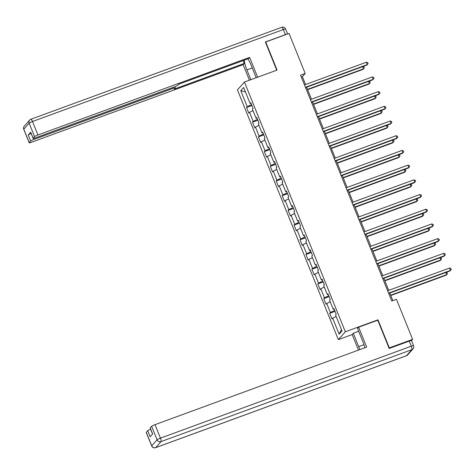 <?xml version="1.0" encoding="UTF-8"?>
<svg xmlns="http://www.w3.org/2000/svg" width="475" height="475" viewBox="0 0 475 475"><rect width="100%" height="100%" fill="white"/><g stroke="black" fill="none" stroke-linecap="round" stroke-linejoin="round"><path stroke-width="0.71" d="M352.189 334.56L338.348 339.637L237.447 89.894L244.429 82.038L345.331 331.776L338.348 339.637M240.76 90.689L247.232 106.709L246.543 107.487L248.829 113.139L249.518 112.367L253.175 121.41L252.48 122.188L254.766 127.84L255.455 127.068L259.113 136.117L258.424 136.889L260.71 142.542L261.398 141.77L265.05 150.818L264.361 151.59L266.647 157.243L267.336 156.471L270.993 165.52L270.305 166.292L272.585 171.95L273.273 171.172L276.931 180.221L276.242 180.993L278.528 186.651L279.217 185.873L282.868 194.922L282.18 195.694L284.466 201.352L285.154 200.575L288.812 209.623L288.123 210.395L290.409 216.054L291.098 215.276L294.749 224.325L294.061 225.097L296.347 230.755L297.035 229.977L300.693 239.026L300.004 239.804L302.284 245.456L302.973 244.678L306.63 253.727L305.942 254.505L308.228 260.158L308.916 259.38L312.568 268.428L311.879 269.206L314.165 274.859L314.854 274.081L318.511 283.13L317.822 283.908L320.108 289.56L320.797 288.782L324.449 297.831L323.76 298.609L326.046 304.261L326.735 303.483L330.392 312.532L329.703 313.31L331.983 318.963L332.672 318.191L339.15 334.21L342.018 330.98L335.546 314.961L336.235 314.183L333.949 308.53L333.26 309.302L329.603 300.259L330.291 299.482L328.005 293.829L327.317 294.601L323.665 285.558L324.354 284.78L322.068 279.128L321.379 279.9L317.722 270.857L318.41 270.079L316.13 264.427L315.442 265.198L311.784 256.15L312.473 255.378L310.187 249.725L309.498 250.497L305.847 241.448L306.535 240.677L304.249 235.024L303.561 235.796L299.903 226.747L300.592 225.975L298.312 220.317L297.617 221.095L293.966 212.046L294.654 211.274L292.368 205.616L291.68 206.393L288.022 197.345L288.717 196.573L286.431 190.914L285.742 191.692L282.085 182.643L282.773 181.872L280.488 176.213L279.799 176.991L276.147 167.942L276.836 167.17L274.55 161.512L273.861 162.29L270.204 153.241L270.892 152.463L268.613 146.811L267.924 147.588L264.266 138.54L264.955 137.762L262.669 132.109L261.98 132.887L258.329 123.838L259.017 123.061L256.732 117.408L256.043 118.186L252.385 109.137L253.074 108.359L250.788 102.707L250.099 103.485L243.627 87.459L240.76 90.689L245.421 91.895M305.55 84.526L302.379 76.683L305.211 73.494L300.55 75.204L391.78 301.007L396.441 299.298L412.627 339.352L389.316 347.896L377.969 319.812L345.331 331.776M334.198 309.142L333.26 309.302M330.392 312.532L334.703 310.401M326.735 303.483L330.214 301.767M328.255 294.441L327.317 294.601M324.449 297.831L328.765 295.699M320.797 288.782L324.277 287.066M322.317 279.739L321.379 279.9M318.511 283.13L322.822 280.998M314.854 274.081L318.333 272.365M316.374 265.038L315.442 265.198M312.568 268.428L316.884 266.297M308.916 259.38L312.396 257.664M310.436 250.337L309.498 250.497M306.63 253.727L310.947 251.596M302.973 244.678L306.452 242.963M304.499 235.636L303.561 235.796M300.693 239.026L305.003 236.894M297.035 229.977L300.515 228.261M298.555 220.934L297.617 221.095M294.749 224.325L299.066 222.193M291.098 215.276L294.577 213.554M292.618 206.233L291.68 206.393M288.812 209.623L293.128 207.492M285.154 200.575L288.634 198.853M286.674 191.526L285.742 191.692M282.868 194.922L287.185 192.791M279.217 185.873L282.696 184.152M280.737 176.825L279.799 176.991M276.931 180.221L281.248 178.083M273.273 171.172L276.753 169.45M274.799 162.123L273.861 162.29M270.993 165.52L275.304 163.382M267.336 156.471L270.815 154.749M268.856 147.422L267.924 147.588M265.05 150.818L269.367 148.681M261.398 141.77L264.878 140.048M262.918 132.721L261.98 132.887M259.113 136.117L263.429 133.98M255.455 127.068L258.934 125.347M256.975 118.02L256.043 118.186M253.175 121.41L257.486 119.278M249.518 112.367L252.997 110.645M251.037 103.318L250.099 103.485M247.232 106.709L251.548 104.577M244.429 82.038L277.067 70.074L265.721 41.99L265.466 42.275M265.721 41.99L289.032 33.44L305.211 73.494M152.564 434.067L150.148 428.082A3.076 0.392 -22 0 1 150.201 427.951L151.638 426.336A3.076 0.392 -22 0 1 154.998 424.674L160.443 438.152L411.279 346.204L409.218 341.115A3.076 0.392 -22 0 1 411.504 340.599L412.627 339.352M392.855 300.61L389.785 293.016M388.71 290.35L383.848 278.314M382.767 275.648L377.91 263.613M376.829 260.947L371.967 248.912M370.892 246.246L366.029 234.211M364.948 231.545L360.086 219.509M359.011 216.843L354.148 204.808M353.067 202.136L348.211 190.107M347.13 187.435L342.267 175.406M341.192 172.734L336.33 160.704M335.249 158.033L330.386 146.003M329.312 143.331L324.449 131.302M323.368 128.63L318.511 116.595M317.431 113.929L312.568 101.893M311.493 99.228L306.63 87.192M339.15 334.21L341.448 329.567M332.672 318.191L336.152 316.469M301.304 77.075L302.379 76.683M246.543 107.487L251.922 105.515M252.48 122.188L257.866 120.217M258.424 136.889L263.803 134.918M264.361 151.59L269.747 149.619M270.305 166.292L275.684 164.32M276.242 180.993L281.622 179.022M282.18 195.694L287.565 193.723M288.123 210.395L293.502 208.424M294.061 225.097L299.446 223.125M300.004 239.804L305.383 237.827M305.942 254.505L311.321 252.528M311.879 269.206L317.264 267.229M317.822 283.908L323.202 281.93M323.76 298.609L329.145 296.637M329.703 313.31L335.083 311.339M377.969 319.812L377.572 320.257M305.556 87.59L366.837 65.123L367.306 64.594L305.431 87.275M366.356 62.237L367.709 62.658L368.095 63.603L367.306 64.594L366.356 62.237L304.475 84.918M307.64 89.692L363.06 69.374L363.529 68.839L362.651 66.66M307.509 89.377L363.529 68.839L364.319 67.848L363.939 66.91L362.87 66.577M250.836 79.687L246.887 69.92A11.531 2.838 -110.1 0 1 244.287 60.188M256.215 77.716L251.138 65.14A11.531 2.838 -110.1 0 0 247.879 58.87M257.628 77.199L249.624 57.386L248.508 58.639L178.576 84.277L177.686 85.274A3.076 0.392 158 0 1 174.325 86.937L35.388 137.869A3.076 0.392 158 0 1 33.102 138.385L30.667 132.353A3.076 0.392 -22 0 1 30.721 132.222L28.245 135.007A3.076 0.392 -22 0 1 31.136 133.523M243.129 60.61L244.263 63.418L243.147 64.671L31.481 142.268A3.076 0.392 158 0 1 29.195 142.779A3.076 0.392 158 0 1 29.248 142.654L30.685 141.039L28.245 135.007M249.422 80.204L243.147 64.671M249.624 57.386L37.953 134.977A3.076 0.392 158 0 0 34.592 136.64L33.155 138.255A3.076 0.392 158 0 0 33.102 138.385M33.648 138.391L34.046 139.377L172.983 88.445A3.076 0.392 158 0 1 175.269 87.934A3.076 0.392 158 0 1 175.216 88.059L174.325 89.057L244.263 63.418M34.046 139.377A3.076 0.392 158 0 0 30.685 141.039M287.238 34.099A3.076 0.392 158 0 0 285.398 34.645L265.353 41.99L276.741 70.193M364.859 347.747A11.531 2.838 -110.1 0 0 362.93 341.834L357.521 328.451L358.637 327.198L366.67 347.082L154.998 424.674M363.969 344.678L358.678 346.613A11.531 2.838 -110.1 0 0 359.985 349.535M358.678 346.613L353.275 333.23L352.159 334.483L358.465 350.093M409.218 341.115L389.173 348.466L377.75 320.192L358.637 327.198M358.655 331.259L353.275 333.23M146.294 432.351L151.739 445.829A3.076 0.392 158 0 0 151.685 445.954L146.241 432.476A3.076 0.392 -22 0 1 146.294 432.351L147.725 430.736A3.076 0.392 -22 0 1 150.623 429.252M147.725 430.736L150.165 436.768L152.635 433.984L150.201 427.951M311.493 102.291L372.774 79.824L373.249 79.295L311.368 101.977M372.293 76.938L373.653 77.36L374.033 78.304L373.249 79.295L372.293 76.938L310.418 99.619M317.437 116.992L378.718 94.525L379.187 93.997L317.306 116.678M378.237 91.639L379.59 92.061L379.97 93.005L379.187 93.997L378.237 91.639L316.356 114.327M313.577 104.393L368.998 84.075L369.473 83.541L368.588 81.362M313.452 104.078L369.473 83.541L370.257 82.549L369.877 81.611L368.814 81.278M319.515 119.094L374.941 98.776L375.41 98.248L374.532 96.063M319.39 118.78L375.41 98.248L376.194 97.256L375.814 96.312L374.751 95.98M323.374 131.694L384.655 109.232L385.124 108.698L323.249 131.379M384.174 106.341L385.534 106.762L385.914 107.706L385.124 108.698L384.174 106.341L322.293 129.028M329.312 146.395L390.593 123.933L391.067 123.399L329.187 146.08M390.117 121.042L391.471 121.463L391.851 122.407L391.067 123.399L390.117 121.042L328.237 143.729M335.255 161.096L396.536 138.635L397.005 138.1L335.13 160.782M396.055 135.743L397.409 136.165L397.789 137.109L397.005 138.1L396.055 135.743L334.174 158.43M325.458 133.796L380.879 113.478L381.354 112.949L380.469 110.764M325.333 133.481L381.354 112.949L382.137 111.957L381.758 111.013L380.695 110.681M331.396 148.497L386.822 128.179L387.291 127.65L386.407 125.465M331.271 148.182L387.291 127.65L388.075 126.659L387.695 125.715L386.632 125.382M337.339 163.198L392.76 142.88L393.229 142.352L392.35 140.167M337.208 162.883L393.229 142.352L394.018 141.36L393.638 140.416L392.57 140.083M341.192 175.797L402.473 153.336L402.948 152.802L341.068 175.489M401.992 150.444L403.352 150.866L403.732 151.81L402.948 152.802L401.992 150.444L340.118 173.132M343.277 177.899L398.697 157.581L399.172 157.053L398.287 154.868M343.152 177.585L399.172 157.053L399.956 156.061L399.576 155.117L398.513 154.785M347.136 190.499L408.417 168.037L408.886 167.503L347.005 190.19M407.936 165.146L409.29 165.573L409.67 166.511L408.886 167.503L407.936 165.146L346.055 187.833M349.214 192.601L404.641 172.283L405.11 171.754L404.231 169.569M349.089 192.286L405.11 171.754L405.893 170.763L405.513 169.818L404.451 169.486M353.073 205.2L414.354 182.738L414.823 182.204L352.949 204.891M413.873 179.853L415.233 180.274L415.613 181.213L414.823 182.204L413.873 179.853L351.993 202.534M355.157 207.302L410.578 186.984L411.053 186.455L410.168 184.27M355.033 206.993L411.053 186.455L411.837 185.464L411.457 184.52L410.394 184.187M359.011 219.901L420.292 197.44L420.767 196.905L358.886 219.592M419.811 194.554L421.171 194.976L421.551 195.914L420.767 196.905L419.811 194.554L357.936 217.235M361.095 222.003L416.522 201.685L416.991 201.157L416.106 198.972M360.97 221.694L416.991 201.157L417.774 200.165L417.394 199.221L416.332 198.888M364.954 234.602L426.235 212.141L426.704 211.607L364.824 234.294M425.754 209.255L427.108 209.677L427.488 210.615L426.704 211.607L425.754 209.255L363.874 231.937M367.038 236.704L422.459 216.386L422.928 215.858L422.049 213.673M366.908 236.396L422.928 215.858L423.718 214.866L423.332 213.922L422.269 213.596M370.892 249.304L432.173 226.842L432.648 226.314L370.767 248.995M431.692 223.957L433.052 224.378L433.432 225.316L432.648 226.314L431.692 223.957L369.817 246.638M372.976 251.406L428.397 231.093L428.872 230.559L427.987 228.374M372.851 251.097L428.872 230.559L429.655 229.567L429.275 228.623L428.213 228.297M376.829 264.005L438.116 241.543L438.585 241.015L376.705 263.696M437.635 238.658L438.989 239.079L439.369 240.023L438.585 241.015L437.635 238.658L375.755 261.339M378.913 266.107L434.34 245.795L434.809 245.26L433.93 243.075M378.789 265.798L434.809 245.26L435.593 244.269L435.213 243.325L434.15 242.998M382.773 278.706L444.054 256.245L444.523 255.716L382.648 278.397M443.573 253.359L444.927 253.781L445.312 254.725L444.523 255.716L443.573 253.359L381.692 276.04M384.857 280.808L440.277 260.496L440.753 259.962L439.868 257.777M384.726 280.499L440.753 259.962L441.536 258.97L441.156 258.026L440.093 257.699M388.71 293.413L449.991 270.946L450.466 270.418L388.586 293.099M449.51 268.06L450.87 268.482L451.25 269.426L450.466 270.418L449.51 268.06L387.636 290.742M390.794 295.509L446.215 275.197L446.69 274.663L445.805 272.484M390.67 295.201L446.69 274.663L447.474 273.671L447.094 272.727L446.031 272.401M30.721 132.222L33.155 138.255M34.592 136.64L29.147 123.168L23.803 129.176L29.248 142.654M285.398 34.645L283.343 29.557L32.508 121.505L37.953 134.977M172.983 88.445L172.627 87.56M252.273 67.949L246.887 69.92M29.147 123.168A3.076 0.392 -22 0 1 32.508 121.505A3.076 0.76 69.9 0 0 30.887 119.255A3.076 3.076 0 0 0 29.646 120.098A3.076 2.951 41.6 0 0 29.147 123.168M23.803 129.176A3.076 2.951 -138.4 0 1 24.302 126.112A3.076 3.076 0 0 0 23.75 129.301A3.076 0.392 -22 0 1 23.803 129.176M281.633 27.366A3.076 0.76 69.9 0 1 281.717 27.307L30.887 119.255A3.076 0.76 69.9 0 0 30.798 119.314A3.076 2.951 41.6 0 0 29.646 120.098L24.302 126.112M285.623 29.04A3.076 3.076 0 0 0 281.717 27.307A3.076 0.76 69.9 0 1 283.343 29.557A3.076 0.392 -22 0 1 285.623 29.04L287.613 33.962M151.685 445.954A3.076 3.076 0 0 0 155.592 447.688A3.076 0.76 69.9 0 0 155.675 447.628L406.511 355.68L411.855 349.671L161.019 441.619L155.675 447.628A3.076 2.951 -138.4 0 1 151.739 445.829L157.083 439.814L151.638 426.336M157.083 439.814A3.076 2.951 41.6 0 0 161.019 441.619A3.076 0.76 69.9 0 0 160.443 438.152A3.076 0.392 158 0 0 157.083 439.814M406.327 355.751A3.076 0.76 69.9 0 0 406.428 355.739A3.076 3.076 0 0 0 407.669 354.896A3.076 2.951 41.6 0 1 406.511 355.68A3.076 0.76 69.9 0 1 406.428 355.739L155.592 447.688A3.076 0.76 69.9 0 1 155.473 447.693M411.279 346.204A3.076 0.76 69.9 0 1 411.855 349.671A3.076 2.951 -138.4 0 0 413.007 348.882A3.076 3.076 0 0 0 413.559 345.687A3.076 0.392 158 0 0 411.279 346.204M23.75 129.301L29.195 142.779M175.269 87.934L174.794 86.759M411.504 340.599L413.559 345.687M407.669 354.896L413.007 348.882"/></g></svg>
